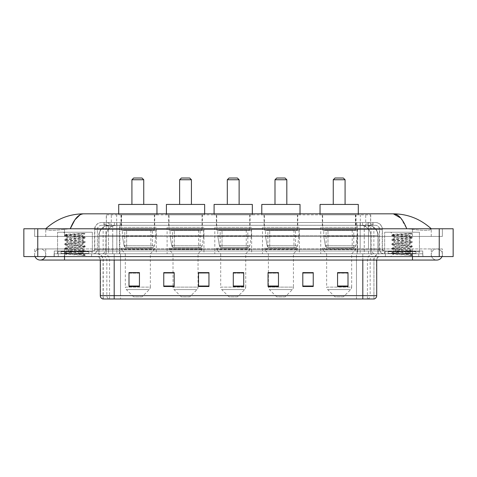 <?xml version="1.0" encoding="UTF-8"?>
<svg xmlns="http://www.w3.org/2000/svg" width="477" height="477" viewBox="0 0 477 477"><rect width="100%" height="100%" fill="white"/><g stroke="black" fill="none" stroke-linecap="round" stroke-linejoin="round"><path stroke-width="0.36" stroke-dasharray="2.38 1.79" d="M357.589 227.374L320.747 227.374L357.589 227.374L357.589 253.794L320.747 253.794L357.589 253.794M320.747 227.374L320.747 253.794M299.329 227.374L262.487 227.374L299.329 227.374L299.329 253.794L262.487 253.794L299.329 253.794M262.487 227.374L262.487 253.794M251.641 227.374L214.793 227.374L251.641 227.374L251.641 253.794L214.793 253.794L251.641 253.794M214.793 227.374L214.793 253.794M203.947 227.374L167.099 227.374L203.947 227.374L203.947 253.794L167.099 253.794L203.947 253.794M167.099 227.374L167.099 253.794M156.253 227.374L119.411 227.374L156.253 227.374L156.253 253.794L119.411 253.794L156.253 253.794M119.411 227.374L119.411 253.794M367.463 225.293L369.27 225.418C370.575 225.806 371.023 226.056 370.599 226.164L365.698 226.164L362.902 225.561L357.148 225.305L119.852 225.305L114.098 225.561L111.302 226.164L106.401 226.164L106.24 214.865L370.76 214.865L106.24 214.865M368.673 225.335A10.428 10.428 0 0 1 378.166 235.721L378.166 253.794L98.834 253.794L378.166 253.794M106.24 226.092L108.327 225.335L112.924 225.293L109.537 225.293M108.327 225.335A10.428 10.428 0 0 0 98.834 235.721L99.049 253.794M154.691 214.865L120.973 214.865L154.691 214.865L154.691 227.374L120.973 227.374L154.691 227.374M120.973 214.865L120.973 227.374M202.385 214.865L168.667 214.865L202.385 214.865L202.385 227.374L168.667 227.374L202.385 227.374M168.667 214.865L168.667 227.374M250.073 214.865L216.355 214.865L250.073 214.865L250.073 227.374L216.355 227.374L250.073 227.374M216.355 214.865L216.355 227.374M297.767 214.865L264.049 214.865L297.767 214.865L297.767 227.374L264.049 227.374L297.767 227.374M264.049 214.865L264.049 227.374M356.027 214.865L322.309 214.865L356.027 214.865L356.027 227.374L322.309 227.374L356.027 227.374M322.309 214.865L322.309 227.374M370.76 214.865L370.599 226.164L370.599 214.865M112.924 225.293L364.076 225.293M412.48 256.578L412.48 248.928L412.48 256.578L412.48 248.928L64.52 248.928L436.813 248.928A5.563 5.563 0 0 1 441.97 256.578A5.563 5.563 0 0 0 442.376 254.491A5.563 5.563 0 0 1 441.97 256.578A5.563 5.563 0 0 0 436.813 248.928A5.563 5.563 0 0 0 431.25 254.491A5.563 5.563 0 0 1 436.813 248.928L412.48 248.928L442.376 248.928L442.376 256.578L45.75 256.578L442.376 256.578L442.376 248.928L34.624 248.928L34.624 256.578L412.48 256.578L34.624 256.578L34.624 248.928L412.48 248.928L412.48 260.054L412.48 254.491L412.48 260.054L64.52 260.054L64.52 248.928L45.75 248.928L64.52 248.928L64.52 260.054L64.52 253.794L422.908 253.794L422.908 256.578L422.908 253.794L54.092 253.794L54.092 256.578L54.092 253.794L64.52 253.794L64.52 256.578L64.52 248.928L64.52 256.578M45.75 254.491A5.563 5.563 0 0 0 40.187 248.928A5.563 5.563 0 0 0 35.03 256.578A5.563 5.563 0 0 1 34.624 254.491A5.563 5.563 0 0 0 35.03 256.578A5.563 5.563 0 0 1 40.187 248.928A5.563 5.563 0 0 1 45.75 254.491A5.563 5.563 0 0 1 40.187 260.054A5.563 5.563 0 0 0 45.75 254.491A5.563 5.563 0 0 1 45.345 256.578A5.563 5.563 0 0 0 45.75 254.491M412.48 260.054L436.813 260.054A5.563 5.563 0 0 1 431.25 254.491A5.563 5.563 0 0 0 436.813 260.054A5.563 5.563 0 0 1 431.25 254.491M384.671 253.794L384.671 232.245L384.671 251.015L419.432 251.015L419.432 232.245L384.671 232.245L419.432 232.245L384.671 232.245L419.432 232.245L419.432 253.794L384.671 253.794L419.432 253.794M57.568 253.794L57.568 232.245L57.568 251.015L92.329 251.015L92.329 232.245L57.568 232.245L92.329 232.245L57.568 232.245L92.329 232.245L92.329 253.794L57.568 253.794L92.329 253.794M109.233 225.293L367.701 225.293L109.233 225.293A10.428 10.428 0 0 0 98.805 235.721L112.709 235.721L112.709 253.794L98.805 253.794L378.13 253.794L112.709 253.794M367.701 225.293A10.428 10.428 0 0 1 378.13 235.721L378.13 253.794M431.25 228.769C420.362 218.937 407.716 213.952 393.31 213.821L83.69 213.821C69.338 213.929 56.691 218.913 45.75 228.769L45.75 229.079C46.859 230.749 53.114 230.826 64.52 229.324L70.25 228.769L406.75 228.769L412.48 229.324C423.862 230.826 430.117 230.749 431.25 229.079L431.25 228.769L431.25 229.079C430.141 230.749 423.886 230.826 412.48 229.324L406.75 228.769L70.25 228.769L64.52 229.324C53.138 230.826 46.883 230.749 45.75 229.079L45.75 228.769M453.15 228.769L453.15 256.578L23.85 256.578L23.85 228.769L453.15 228.769M64.52 228.769L412.48 228.769L64.52 228.769L64.52 236.413L442.376 236.413L442.376 228.769L412.48 228.769L442.376 228.769L442.376 236.413L34.624 236.413L34.624 228.769L34.624 236.413L412.48 236.413L45.75 236.413L64.52 236.413L64.52 228.769M431.25 248.928L431.25 256.578L431.25 248.928M45.75 248.928L45.75 256.578L45.75 248.928M431.25 236.413L412.48 236.413L431.25 236.413L431.25 229.079L431.25 236.413M45.75 236.413L45.75 229.079L45.75 236.413M400.734 218.049L406.75 228.769M80.076 214.799L83.69 213.821M103.974 222.509L373.026 222.509L103.974 222.509L103.974 225.293L373.026 225.293L103.974 225.293M375.459 225.293L101.541 225.293L375.459 225.293A4.174 4.174 0 0 1 379.632 229.461L379.632 249.274L94.589 249.274A1.735 1.735 0 0 1 92.848 251.015L384.152 251.015L92.848 251.015M101.541 222.509L375.459 222.509L101.541 222.509A6.952 6.952 0 0 0 94.589 229.461L379.632 229.461L97.368 229.461L97.368 249.274A4.52 4.52 0 0 1 92.848 253.794L384.152 253.794L92.848 253.794M375.459 222.509A6.952 6.952 0 0 1 382.411 229.461L382.411 249.274L360.171 249.274L360.171 251.015M415.956 251.015L388.147 251.015L415.956 251.015L415.956 253.794L388.147 253.794L415.956 253.794L415.956 251.707L388.147 251.707L415.956 251.707M388.147 251.015L388.147 251.707M88.853 251.015L61.044 251.015L88.853 251.015L88.853 253.794L61.044 253.794L88.853 253.794L88.853 251.707L61.044 251.707L88.853 251.707M61.044 251.015L61.044 251.707M54.265 251.015L64.693 251.015L54.265 251.015L54.265 253.794L422.735 253.794L54.265 253.794L54.265 251.015M412.307 251.015L64.693 251.015L422.735 251.015L412.307 251.015L412.307 253.794L412.307 251.015M422.735 251.015L422.735 253.794L422.735 251.015M91.632 253.794L91.632 256.578L58.266 256.578L91.632 256.578L58.266 256.578L91.632 256.578L91.632 253.794L58.266 253.794L58.266 256.578L58.266 253.794L91.632 253.794M418.734 253.794L418.734 256.578L385.368 256.578L418.734 256.578L385.368 256.578L418.734 256.578L418.734 253.794L385.368 253.794L385.368 256.578L385.368 253.794L418.734 253.794M91.983 251.707L57.914 251.707L91.983 251.707L91.983 253.794L57.914 253.794L91.983 253.794M57.914 251.707L57.914 253.794M419.086 251.707L385.017 251.707L419.086 251.707L419.086 253.794L385.017 253.794L419.086 253.794M385.017 251.707L385.017 253.794M362.806 256.578L96.813 256.578L362.806 256.578L362.806 260.054L114.194 260.054L114.194 298.984L103.068 298.984L373.932 298.984L373.932 260.054A6.255 6.255 0 0 1 380.187 253.794L96.813 253.794L380.187 253.794M103.068 298.984L103.068 260.054L376.711 260.054A3.476 3.476 0 0 1 380.187 256.578M102.793 298.984L374.207 298.984M388.147 253.794L415.956 253.794L388.147 253.794M61.044 253.794L88.853 253.794L61.044 253.794M347.995 286.021L347.995 272.6L347.995 286.504L337.567 286.504L337.567 272.671L337.567 286.504L347.995 286.504L347.995 272.737L347.995 286.504L347.995 273.154L337.567 273.154L337.567 286.504L337.567 272.6L347.995 272.6L337.567 272.6L347.995 272.6L347.995 286.021L337.567 286.021M313.234 286.021L313.234 272.6L313.234 286.504L302.806 286.504L302.806 272.671L302.806 286.504L313.234 286.504L313.234 272.737L313.234 286.504L313.234 273.154L302.806 273.154L302.806 272.6L302.806 286.504L302.806 272.671L302.806 286.504L302.806 273.154L313.234 273.154L313.234 272.671L313.234 286.021L302.806 286.021L302.806 286.504L313.234 286.504L313.234 272.671L302.806 272.671L302.806 286.021M278.473 272.671L268.044 272.671L268.044 286.504L278.473 286.504L278.473 272.6L278.473 286.504L268.044 286.504L268.044 272.671L268.044 286.504L278.473 286.504L278.473 272.737L278.473 286.504L278.473 273.154L268.044 273.154L268.044 286.504L268.044 272.671L268.044 286.504L268.044 273.154L278.473 273.154L278.473 272.6L268.044 272.6L278.473 272.6L268.396 272.6L268.396 253.794L264.395 249.626L297.421 249.626L264.395 249.626L264.395 248.231L297.421 248.231L264.395 248.231M139.433 286.021L139.433 272.6L139.433 286.504L129.005 286.504L129.005 272.671L129.005 286.504L139.433 286.504L139.433 272.737L139.433 286.504L139.433 273.154L129.005 273.154L129.005 286.504L129.005 272.6L139.433 272.6L129.005 272.6L139.433 272.6L139.433 286.021L129.005 286.021M174.194 272.671L163.766 272.671L163.766 286.504L174.194 286.504L174.194 272.6L174.194 286.504L163.766 286.504L163.766 272.671L163.766 286.504L174.194 286.504L174.194 272.737L174.194 286.504L174.194 273.154L163.766 273.154L163.766 272.6L163.766 286.504L163.766 272.671L163.766 286.504L163.766 273.154L174.194 273.154L174.194 272.6L163.766 272.6L174.194 272.6L173.008 272.6L173.008 253.794L169.013 249.626L202.033 249.626L169.013 249.626L169.013 248.231L202.033 248.231L169.013 248.231M208.956 286.021L208.956 272.6L208.956 286.504L198.527 286.504L198.527 272.671L198.527 286.504L208.956 286.504L208.956 272.737L208.956 286.504L208.956 273.154L198.527 273.154L198.527 272.6L198.527 286.504L198.527 272.671L198.527 286.504L198.527 273.154L208.956 273.154L208.956 272.671L208.956 286.021L198.527 286.021L198.527 286.504L208.956 286.504L208.956 272.671L198.527 272.671L198.527 286.021M243.711 286.021L243.711 272.6L243.711 286.504L233.289 286.504L233.289 272.671L233.289 286.504L243.711 286.504L243.711 272.737L243.711 286.504L243.711 273.154L233.289 273.154L233.289 286.504L233.289 272.6L243.711 272.6L233.289 272.6L243.711 272.6L243.711 286.021L233.289 286.021M422.735 256.578L54.265 256.578L422.735 256.578L422.735 253.794L422.735 256.578M54.265 256.578L54.265 253.794L54.265 256.578M313.234 272.6L302.806 272.6L313.234 272.6M208.956 272.6L198.527 272.6L208.956 272.6M373.759 298.984L356.48 298.984L356.48 295.645L120.52 295.645L120.52 298.984L120.52 256.578M243.711 273.154L243.711 272.737L243.711 273.154L233.289 273.154L233.289 286.504L243.711 286.504L243.711 273.154M139.433 273.154L139.433 272.737L139.433 273.154L129.005 273.154L129.005 286.504L139.433 286.504L139.433 273.154M347.995 273.154L347.995 272.737L347.995 273.154L337.567 273.154L337.567 286.504L347.995 286.504L347.995 273.154M243.711 272.671L233.289 272.671M139.433 272.671L129.005 272.671M347.995 272.671L337.567 272.671M89.199 253.794L60.698 253.794L89.199 253.794A0.346 0.346 0 0 1 88.853 253.448L61.044 253.448L88.853 253.448L88.853 251.361A0.346 0.346 0 0 1 89.199 251.015L60.698 251.015L89.199 251.015M60.698 253.794A0.346 0.346 0 0 0 61.044 253.448L61.044 251.361A0.346 0.346 0 0 0 60.698 251.015M92.329 251.015L57.568 251.015M80.094 253.102C75.277 253.448 65.993 253.8 66.076 254.116C65.194 254.605 84.864 255.058 85.18 255.487L64.699 253.317L85.133 251.188L82.807 252.494L82.807 253.102L80.094 253.102L82.807 252.494C83.29 251.755 66.607 251.021 67.09 250.282C66.607 249.549 83.29 248.809 82.807 248.076C83.29 247.342 66.607 246.603 67.09 245.87C66.607 245.136 83.29 244.397 82.807 243.664C83.29 242.93 66.607 242.191 67.09 241.457C66.607 240.718 83.29 239.985 82.807 239.245L82.807 240.348L85.133 241.654L64.699 239.526L85.198 237.313L64.699 235.107L85.198 233.331L86.283 232.245L63.614 232.245L86.283 232.245M85.133 251.188L64.699 248.905L85.198 246.698L64.699 244.492L85.133 242.358L82.807 243.664L82.807 244.767C83.29 244.033 66.607 243.294 67.09 242.56C66.607 241.821 83.29 241.088 82.807 240.348C83.29 239.615 66.607 238.876 67.09 238.142L64.765 239.448M85.133 242.358L64.699 240.074L85.133 237.94L82.807 239.245C83.29 238.512 66.607 237.773 67.09 237.039L67.09 238.142C66.607 237.409 83.29 236.67 82.807 235.936L82.414 235.721C80.279 235.256 65.552 234.851 65.832 234.457L63.614 232.245M85.133 237.94L64.765 235.733L67.09 237.039C67.955 236.61 71.347 236.169 77.268 235.721L82.807 235.936L82.414 235.721L84.906 233.623C84.03 234.255 81.484 234.952 77.268 235.721M85.133 246.77L82.807 248.076L82.807 249.179C83.29 248.445 66.607 247.706 67.09 246.973C66.607 246.239 83.29 245.5 82.807 244.767L85.133 246.072L64.699 243.938L85.133 241.654M64.765 240.152L67.179 241.553L67.09 242.56L64.765 243.866M85.18 255.487L82.622 255.487C83.904 255.082 84.357 254.676 83.982 254.271L80.971 253.102C76.797 252.548 66.685 251.951 67.09 251.385C66.607 250.652 83.29 249.912 82.807 249.179L85.133 250.485L64.699 248.35L85.133 246.072M64.765 244.564L67.179 245.971L67.09 246.973L64.765 248.278M80.971 253.102L82.807 253.102L85.133 254.903L64.765 252.691L85.133 250.485M64.765 248.976L67.179 250.383L67.09 251.385L64.765 252.691M82.622 255.487L85.198 254.974L86.283 256.578L63.614 256.578L86.283 256.578M64.765 253.394L66.1 254.169L63.614 256.578M83.374 233.331C78.413 233.682 64.991 234.058 65.832 234.457L64.765 235.036M64.765 235.733L85.133 233.527M131.92 204.436L143.744 204.436L131.92 204.436M142.003 296.897L133.661 296.897L126.333 289.575L149.325 289.575L126.333 289.575A3.476 3.476 0 0 1 125.32 287.118L150.344 287.118A3.476 3.476 0 0 1 149.325 289.575L142.003 296.897L133.661 296.897M150.344 253.794L125.32 253.794L125.32 287.118L150.344 287.118L150.344 253.794L154.345 249.626L121.319 249.626L154.345 249.626L154.345 248.231L121.319 248.231L121.319 249.626L125.32 253.794L150.344 253.794M124.795 230.158L150.869 230.158L124.795 230.158L124.795 248.231L150.869 248.231L124.795 248.231M150.869 230.158L150.869 248.231M121.319 214.865L154.345 214.865L121.319 214.865L121.319 230.158L154.345 230.158L121.319 230.158M154.345 214.865L154.345 230.158M118.713 213.821L118.713 214.865L156.951 214.865L118.713 214.865M156.951 213.821L156.951 214.865M118.713 204.436L156.951 204.436M121.319 248.231L154.345 248.231M131.92 179.751L143.744 179.751M133.661 178.016L142.003 178.016M155.907 230.504L122.386 230.504L155.907 230.504L155.907 236.067L122.386 236.067L122.386 230.504L122.386 236.067L124.056 245.75C124.473 246.949 125.338 247.539 126.643 247.539L152.431 247.539L126.649 247.539L126.649 230.504L126.643 247.539C125.338 247.545 124.479 246.949 124.056 245.75L122.386 236.067L155.907 236.067L154.5 245.75L124.056 245.75L154.5 245.75C153.594 247.259 152.902 247.855 152.437 247.539L152.431 230.504L126.649 230.504L152.431 230.504M179.614 204.436L191.432 204.436L179.614 204.436M189.697 296.897L181.355 296.897L174.027 289.575L197.019 289.575L174.027 289.575A3.476 3.476 0 0 1 173.008 287.118L198.038 287.118A3.476 3.476 0 0 1 197.019 289.575L189.697 296.897L181.355 296.897M202.033 248.231L202.033 249.626L198.038 253.794L173.008 253.794L198.038 253.794L198.038 287.118L173.008 287.118L173.008 272.671M172.489 230.158L198.557 230.158L172.489 230.158L172.489 248.231L198.557 248.231L172.489 248.231M198.557 230.158L198.557 248.231M169.013 214.865L202.033 214.865L169.013 214.865L169.013 230.158L202.033 230.158L169.013 230.158M202.033 214.865L202.033 230.158M166.407 213.821L166.407 214.865L204.645 214.865L166.407 214.865M204.645 213.821L204.645 214.865M166.407 204.436L204.645 204.436M179.614 179.751L191.432 179.751M181.355 178.016L189.697 178.016M203.601 230.504L170.074 230.504L203.601 230.504L203.601 236.067L170.074 236.067L170.074 230.504L170.074 236.067L171.75 245.75C172.167 246.949 173.026 247.539 174.338 247.539L200.125 247.539L174.338 247.539L174.343 230.504L174.338 247.539C173.032 247.545 172.167 246.949 171.75 245.75L170.074 236.067L203.601 236.067L202.188 245.75L171.75 245.75L202.188 245.75C201.282 247.259 200.596 247.855 200.125 247.539L200.125 230.504L174.343 230.504L200.125 230.504M227.308 204.436L239.126 204.436L227.308 204.436M237.385 296.897L229.043 296.897L221.722 289.575L244.713 289.575L221.722 289.575A3.476 3.476 0 0 1 220.702 287.118L245.733 287.118A3.476 3.476 0 0 1 244.713 289.575L237.385 296.897L229.043 296.897M245.733 253.794L220.702 253.794L220.702 287.118L245.733 287.118L245.733 253.794L249.727 249.626L216.707 249.626L249.727 249.626L249.727 248.231L216.707 248.231L216.707 249.626L220.702 253.794L245.733 253.794M220.183 230.158L246.251 230.158L220.183 230.158L220.183 248.231L246.251 248.231L220.183 248.231M246.251 230.158L246.251 248.231M216.707 214.865L249.727 214.865L216.707 214.865L216.707 230.158L249.727 230.158L216.707 230.158M249.727 214.865L249.727 230.158M214.095 213.821L214.095 214.865L252.333 214.865L214.095 214.865M252.333 213.821L252.333 214.865M214.095 204.436L252.333 204.436M216.707 248.231L249.727 248.231M227.308 179.751L239.126 179.751M229.043 178.016L237.385 178.016M251.29 230.504L217.768 230.504L251.29 230.504L251.29 236.067L217.768 236.067L217.768 230.504L217.768 236.067L219.444 245.75C219.855 246.949 220.72 247.539 222.032 247.539L247.813 247.539L222.032 247.539L222.032 230.504L222.032 247.539C220.726 247.545 219.861 246.949 219.444 245.75L217.768 236.067L251.29 236.067L249.882 245.75L219.444 245.75L249.882 245.75C248.976 247.259 248.29 247.855 247.819 247.539L222.032 247.539L247.819 247.539M274.996 204.436L286.82 204.436L274.996 204.436M285.079 296.897L276.738 296.897L269.416 289.575L292.407 289.575L269.416 289.575A3.476 3.476 0 0 1 268.396 287.118L293.421 287.118A3.476 3.476 0 0 1 292.407 289.575L285.079 296.897L276.738 296.897M297.421 248.231L297.421 249.626L293.421 253.794L268.396 253.794L293.421 253.794L293.421 287.118L268.396 287.118L268.396 272.671M267.871 230.158L293.945 230.158L267.871 230.158L267.871 248.231L293.945 248.231L267.871 248.231M293.945 230.158L293.945 248.231M264.395 214.865L297.421 214.865L264.395 214.865L264.395 230.158L297.421 230.158L264.395 230.158M297.421 214.865L297.421 230.158M261.79 213.821L261.79 214.865L300.027 214.865L261.79 214.865M300.027 213.821L300.027 214.865M261.79 204.436L300.027 204.436M274.996 179.751L286.82 179.751M276.738 178.016L285.079 178.016M298.984 230.504L265.462 230.504L298.984 230.504L298.984 236.067L265.462 236.067L265.462 230.504L265.462 236.067L267.138 245.75C267.549 246.949 268.414 247.539 269.726 247.539L295.507 247.539L269.726 247.539L269.726 230.504L269.726 247.539C268.414 247.545 267.555 246.949 267.138 245.75L265.462 236.067L298.984 236.067L297.576 245.75L267.138 245.75L297.576 245.75C296.67 247.259 295.978 247.855 295.513 247.539L295.507 230.504L269.726 230.504L295.507 230.504M333.256 204.436L345.08 204.436L333.256 204.436M343.339 296.897L334.997 296.897L327.675 289.575L350.667 289.575L327.675 289.575A3.476 3.476 0 0 1 326.656 287.118L351.68 287.118A3.476 3.476 0 0 1 350.667 289.575L343.339 296.897L334.997 296.897M351.68 253.794L326.656 253.794L326.656 287.118L351.68 287.118L351.68 253.794L355.681 249.626L322.655 249.626L355.681 249.626L355.681 248.231L322.655 248.231L322.655 249.626L326.656 253.794L351.68 253.794M326.131 230.158L352.205 230.158L326.131 230.158L326.131 248.231L352.205 248.231L326.131 248.231M352.205 230.158L352.205 248.231M322.655 214.865L355.681 214.865L322.655 214.865L322.655 230.158L355.681 230.158L322.655 230.158M355.681 214.865L355.681 230.158M320.049 213.821L320.049 214.865L358.287 214.865L320.049 214.865M358.287 213.821L358.287 214.865M320.049 204.436L358.287 204.436M322.655 248.231L355.681 248.231M333.256 179.751L345.08 179.751M334.997 178.016L343.339 178.016M357.243 230.504L323.722 230.504L357.243 230.504L357.243 236.067L323.722 236.067L323.722 230.504L323.722 236.067L325.397 245.75C325.809 246.949 326.673 247.539 327.985 247.539L353.767 247.539L327.985 247.539L327.985 230.504L327.985 247.539C326.673 247.545 325.815 246.949 325.397 245.75L323.722 236.067L357.243 236.067L355.836 245.75L325.397 245.75L355.836 245.75C354.93 247.259 354.238 247.855 353.773 247.539L327.985 247.539M416.302 253.794L387.801 253.794L416.302 253.794A0.346 0.346 0 0 1 415.956 253.448L388.147 253.448L415.956 253.448L415.956 251.361A0.346 0.346 0 0 1 416.302 251.015L387.801 251.015L416.302 251.015M387.801 253.794A0.346 0.346 0 0 0 388.147 253.448L388.147 251.361A0.346 0.346 0 0 0 387.801 251.015M419.432 251.015L384.671 251.015M407.197 253.102C402.379 253.448 393.09 253.8 393.179 254.116C392.297 254.605 411.961 255.058 412.283 255.487L391.802 253.317L412.235 251.188L409.91 252.494L409.91 253.102L407.197 253.102L409.91 252.494C410.393 251.755 393.71 251.021 394.193 250.282C393.71 249.549 410.393 248.809 409.91 248.076C410.393 247.342 393.71 246.603 394.193 245.87C393.71 245.136 410.393 244.397 409.91 243.664C410.393 242.93 393.71 242.191 394.193 241.457C393.71 240.718 410.393 239.985 409.91 239.245L409.91 240.348L412.235 241.654L391.802 239.526L412.301 237.313L391.802 235.107L412.301 233.331L413.386 232.245L390.717 232.245L413.386 232.245M412.235 251.188L391.802 248.905L412.301 246.698L391.802 244.492L412.235 242.358L409.91 243.664L409.91 244.767C410.393 244.033 393.71 243.294 394.193 242.56C393.71 241.821 410.393 241.088 409.91 240.348C410.393 239.615 393.71 238.876 394.193 238.142L391.867 239.448M412.235 242.358L391.802 240.074L412.235 237.94L409.91 239.245C410.393 238.512 393.71 237.773 394.193 237.039L394.193 238.142C393.71 237.409 410.393 236.67 409.91 235.936L409.516 235.721C407.382 235.256 392.654 234.851 392.929 234.457L390.717 232.245M412.235 237.94L391.867 235.733L394.193 237.039C395.057 236.61 398.45 236.169 404.371 235.721L409.91 235.936L409.516 235.721L412.009 233.623C411.132 234.255 408.586 234.952 404.371 235.721M412.235 246.77L409.91 248.076L409.91 249.179C410.393 248.445 393.71 247.706 394.193 246.973C393.71 246.239 410.393 245.5 409.91 244.767L412.235 246.072L391.802 243.938L412.235 241.654M391.867 240.152L394.282 241.553L394.193 242.56L391.867 243.866M412.283 255.487L409.725 255.487C411.007 255.082 411.46 254.676 411.079 254.271L408.073 253.102C403.9 252.548 393.781 251.951 394.193 251.385C393.71 250.652 410.393 249.912 409.91 249.179L412.235 250.485L391.802 248.35L412.235 246.072M391.867 244.564L394.282 245.971L394.193 246.973L391.867 248.278M408.073 253.102L409.91 253.102L412.235 254.903L391.867 252.691L412.235 250.485M391.867 248.976L394.282 250.383L394.193 251.385L391.867 252.691M409.725 255.487L412.301 254.974L413.386 256.578L390.717 256.578L413.386 256.578M391.867 253.394L393.203 254.169L390.717 256.578M410.476 233.331C405.516 233.682 392.094 234.058 392.929 234.457L391.867 235.036M391.867 235.733L412.235 233.527M126.643 247.539L152.437 247.539L126.643 247.539M174.338 247.539L200.125 247.539L174.338 247.539M106.401 226.164L106.401 214.865M107.73 225.418A10.428 10.267 -90 0 0 99.049 235.721L378.166 235.721L364.261 235.721L364.261 253.794M377.951 253.794L377.951 235.721A10.428 10.267 90 0 0 369.27 225.418M112.739 225.293L112.739 235.721L98.834 235.721L98.834 253.794M357.148 225.305L357.148 253.794M362.902 225.561A10.428 10.267 90 0 1 370.844 235.721L370.844 253.794M119.852 225.305L119.852 253.794M114.098 225.561A10.428 10.267 -90 0 0 106.156 235.721L106.156 253.794M364.261 225.293L364.261 235.721L112.739 235.721L112.739 253.794M116.668 225.317L116.668 214.865M111.302 226.164L111.302 214.865M121.569 225.317L121.569 214.865M355.431 225.317L355.431 214.865M365.698 226.164L365.698 214.865M360.332 225.317L360.332 214.865M109.281 225.293A10.428 10.267 -90 0 0 99.013 235.721L98.805 253.794M364.225 225.293L364.225 235.721L378.13 235.721L377.915 253.794M112.709 225.293L112.709 235.721L364.225 235.721L364.225 253.794M439.245 228.769L439.245 256.578M37.755 228.769L37.755 256.578M412.48 236.413L412.48 228.769L412.48 236.413M64.52 236.413L64.52 229.324L64.52 236.413M367.648 225.293A10.428 10.267 -90 0 1 377.915 235.721L370.808 235.721L370.808 253.794M360.54 225.293A10.428 10.267 90 0 1 370.808 235.721L357.112 235.721L357.112 253.794M357.112 225.293L357.112 235.721L119.816 235.721L119.816 253.794M119.816 225.293L119.816 235.721L106.121 235.721L106.121 253.794M116.394 225.293A10.428 10.267 90 0 0 106.121 235.721L99.013 235.721L99.013 253.794M114.402 225.293L114.402 222.509M360.171 222.509L360.171 229.461L382.411 229.461L368.506 229.461L368.506 225.293M116.829 222.509L116.829 249.274L97.541 249.274A4.52 4.448 90 0 1 93.087 253.794M108.494 251.015L108.494 249.274L368.506 249.274L368.506 229.461L368.506 249.274L379.632 249.274C379.895 252.023 381.403 253.525 384.152 253.794M368.506 222.509L368.506 229.461L94.589 229.461L94.589 249.274L382.411 249.274L384.152 251.015M101.541 225.293C98.936 225.609 97.546 226.998 97.368 229.461L97.368 249.274L108.494 249.274L108.494 222.509M383.913 251.015A1.735 1.711 -90 0 1 382.202 249.274L382.202 229.461A6.952 6.845 90 0 0 375.351 222.509M64.693 251.015L64.693 253.794L64.693 251.015M109.984 222.509A6.952 6.845 -90 0 0 103.133 229.461L103.133 249.274A1.735 1.711 90 0 1 101.422 251.015M101.649 222.509A6.952 6.845 -90 0 0 94.798 229.461L94.798 249.274A1.735 1.711 90 0 1 93.087 251.015M367.016 222.509A6.952 6.845 90 0 1 373.867 229.461L373.867 249.274A1.735 1.711 -90 0 0 375.578 251.015M101.649 225.293A4.174 4.108 -90 0 0 97.541 229.461L360.171 229.461L360.171 249.274L116.829 249.274L116.829 251.015M368.506 251.015L368.506 253.794M116.829 225.293L116.829 253.794M109.984 225.293A4.174 4.108 -90 0 0 105.876 229.461L105.876 249.274A4.52 4.448 90 0 1 101.422 253.794M108.494 225.293L108.494 253.794M375.351 225.293A4.174 4.108 90 0 1 379.459 229.461L379.459 249.274A4.52 4.448 -90 0 0 383.913 253.794M367.016 225.293A4.174 4.108 90 0 1 371.124 229.461L371.124 249.274A4.52 4.448 -90 0 0 375.578 253.794M360.171 225.293L360.171 253.794M104.135 225.293L104.135 222.509M109.895 225.293L109.895 222.509M120.168 225.293L120.168 222.509M356.832 225.293L356.832 222.509M367.105 225.293L367.105 222.509M372.865 225.293L372.865 222.509M362.598 225.293L362.598 222.509M367.707 298.984A3.476 3.422 90 0 0 370.176 295.645L356.48 295.645L356.48 260.054L373.759 260.054A6.255 6.159 -90 0 1 379.925 253.794M114.194 256.578L114.194 260.054L103.068 260.054C102.698 256.25 100.617 254.163 96.813 253.794M376.711 260.054L100.289 260.054L356.48 260.054L356.48 256.578M120.52 253.794L120.52 295.645L100.289 295.645M102.966 298.984A3.476 3.422 -90 0 1 100.504 295.645L100.504 260.054A3.476 3.422 90 0 0 97.075 256.578M103.402 256.578A3.476 3.422 90 0 1 106.824 260.054L106.824 295.645A3.476 3.422 -90 0 0 109.293 298.984M374.034 298.984A3.476 3.422 90 0 0 376.496 295.645L370.176 295.645L370.176 260.054A3.476 3.422 -90 0 1 373.598 256.578M376.711 295.645L376.496 260.054A3.476 3.422 -90 0 1 379.925 256.578M412.307 256.578L412.307 253.794L412.307 256.578M64.693 256.578L64.693 253.794L64.693 256.578M356.48 298.984L356.48 253.794M367.433 298.984L367.433 260.054A6.255 6.159 -90 0 1 373.598 253.794M373.932 298.984L373.932 260.054L362.806 260.054L362.806 298.984M103.241 298.984L103.241 260.054A6.255 6.159 90 0 0 97.075 253.794M109.567 298.984L109.567 260.054A6.255 6.159 90 0 0 103.402 253.794M114.194 253.794L114.194 260.054M362.806 253.794L362.806 260.054M174.194 286.021L163.766 286.021M278.473 286.021L268.044 286.021M88.853 251.361L61.044 251.361L88.853 251.361M415.956 251.361L388.147 251.361L415.956 251.361M64.52 248.928L40.187 248.928L64.52 248.928M64.52 260.054L40.187 260.054M373.026 225.293L373.026 222.509M100.289 260.054C100.087 257.938 98.924 256.781 96.813 256.578M64.699 252.768L64.699 253.317M85.198 250.562L85.198 251.111M64.699 248.35L64.699 248.905M85.198 246.144L85.198 246.698M64.699 243.938L64.699 244.492M85.198 241.732L85.198 242.28M64.699 239.526L64.699 240.074M85.198 237.313L85.198 237.868M64.699 235.107L64.699 235.662M82.718 235.835L85.133 237.242M247.813 247.539L247.813 230.504M353.767 247.539L353.767 230.504M327.979 247.539L353.773 247.539M391.802 252.768L391.802 253.317M412.301 250.562L412.301 251.111M391.802 248.35L391.802 248.905M412.301 246.144L412.301 246.698M391.802 243.938L391.802 244.492M412.301 241.732L412.301 242.28M391.802 239.526L391.802 240.074M412.301 237.313L412.301 237.868M391.802 235.107L391.802 235.662M409.821 235.835L412.235 237.242"/><path stroke-width="0.72" d="M35.03 256.578A5.563 5.563 0 0 0 45.345 256.578A5.563 5.563 0 0 1 35.03 256.578A5.563 5.563 0 0 0 40.187 260.054A5.563 5.563 0 0 1 35.03 256.578M441.97 256.578A5.563 5.563 0 0 1 436.813 260.054A5.563 5.563 0 0 0 441.97 256.578A5.563 5.563 0 0 1 436.813 260.054A5.563 5.563 0 0 0 441.97 256.578M406.75 228.769C402.761 218.949 398.283 213.97 393.31 213.821L83.69 213.821C78.717 213.97 74.239 218.949 70.25 228.769L74.931 219.778L80.076 214.799M37.755 228.769L453.15 228.769L453.15 256.578L23.85 256.578L23.85 228.769L37.755 228.769L37.755 256.578M430.069 227.696L431.25 228.769C420.309 218.913 407.662 213.929 393.31 213.821L400.734 218.049M46.931 227.696L45.75 228.769C56.638 218.937 69.284 213.952 83.69 213.821M362.806 298.984L362.806 295.645L376.711 295.645C376.615 297.314 375.781 298.423 374.207 298.984L102.793 298.984A3.476 3.476 0 0 1 100.289 295.645L100.289 260.054M347.995 286.504L347.995 272.6L337.567 272.6L337.567 286.504L347.995 286.504M313.234 286.504L313.234 272.6L302.806 272.6L302.806 286.504L313.234 286.504M278.473 286.504L278.473 272.6L268.044 272.6L268.044 286.504L278.473 286.504M139.433 286.504L139.433 272.6L129.005 272.6L129.005 286.504L139.433 286.504M174.194 286.504L174.194 272.6L163.766 272.6L163.766 286.504L174.194 286.504M208.956 286.504L208.956 272.6L198.527 272.6L198.527 286.504L208.956 286.504M243.711 286.504L243.711 272.6L233.289 272.6L233.289 286.504L243.711 286.504M356.48 298.984L114.194 298.984L114.194 295.645L362.806 295.645L362.806 260.054M313.234 272.6L302.806 272.671L313.234 272.6M208.956 272.6L198.527 272.671L208.956 272.6M173.008 272.671L174.194 272.671M268.396 272.671L278.473 272.671M243.711 272.671L233.289 272.671M139.433 272.671L129.005 272.671M347.995 272.671L337.567 272.671M131.92 179.751L143.744 179.751L142.003 178.016L133.661 178.016L131.92 179.751L131.92 204.436M143.744 179.751L143.744 204.436M156.951 213.821L156.951 204.436L118.713 204.436L118.713 213.821M179.614 179.751L191.432 179.751L189.697 178.016L181.355 178.016L179.614 179.751L179.614 204.436M191.432 179.751L191.432 204.436M204.645 213.821L204.645 204.436L166.407 204.436L166.407 213.821M227.308 179.751L239.126 179.751L237.385 178.016L229.043 178.016L227.308 179.751L227.308 204.436M239.126 179.751L239.126 204.436M252.333 213.821L252.333 204.436L214.095 204.436L214.095 213.821M274.996 179.751L286.82 179.751L285.079 178.016L276.738 178.016L274.996 179.751L274.996 204.436M286.82 179.751L286.82 204.436M300.027 213.821L300.027 204.436L261.79 204.436L261.79 213.821M333.256 179.751L345.08 179.751L343.339 178.016L334.997 178.016L333.256 179.751L333.256 204.436M345.08 179.751L345.08 204.436M358.287 213.821L358.287 204.436L320.049 204.436L320.049 213.821M412.48 256.578L412.48 260.054L436.813 260.054M64.52 256.578L64.52 260.054L412.48 260.054M439.245 228.769L439.245 256.578M100.289 295.645L114.194 295.645L114.194 260.054M243.711 286.021L233.289 286.021M208.956 286.021L198.527 286.021M174.194 286.021L163.766 286.021M139.433 286.021L129.005 286.021M278.473 286.021L268.044 286.021M313.234 286.021L302.806 286.021M347.995 286.021L337.567 286.021M64.52 260.054L40.187 260.054M376.711 295.645L376.711 260.054"/></g></svg>
